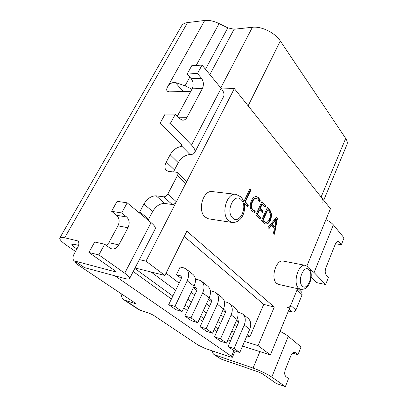<?xml version="1.0" encoding="UTF-8"?>
<svg xmlns="http://www.w3.org/2000/svg" width="407" height="407" viewBox="0 0 407 407"><rect width="100%" height="100%" fill="white"/><g stroke="black" fill="none" stroke-linecap="round" stroke-linejoin="round"><path stroke-width="0.61" d="M231.888 222.431L208.521 218.818L205.072 217.028C197.034 210.465 203.327 189.489 212.581 191.631L236.05 194.348C226.903 192.18 220.553 213.884 228.485 220.604L231.888 222.431C238.477 223.011 242.374 217.618 243.691 213.12C245.111 208.628 245.335 202.264 241.036 196.968L236.05 194.348M276.577 283.313L278.48 284.381L300.503 289.321L298.641 288.248C292.475 283.109 298.479 263.07 305.403 265.369L283.333 261.101C276.267 258.801 270.268 278.246 276.577 283.313M255.301 211.136L254.624 212.617L252.07 211.253C249.842 208.46 249.639 204.945 251.45 200.707C252.772 197.822 254.467 196.433 256.537 196.535L258.715 197.812L260.277 200.28L259.457 202.065L258.048 199.282L256.476 198.357C254.868 198.326 253.566 199.445 252.564 201.714C251.119 204.96 251.231 207.697 252.9 209.915L255.301 211.136M263.477 222.802L261.426 220.68L267.414 207.422L269.495 209.666C271.739 212.342 272.059 215.832 270.452 220.136C269.2 222.934 267.582 224.242 265.608 224.059L263.477 222.802M297.583 288.665L270.375 354.924L258.058 345.645L274.267 307.066L186.869 231.161L164.911 275.437L145.965 261.157L139.372 259.61M221.617 88.93L234.335 88.589L330.433 208.664L306.924 265.919M234.335 88.589L145.965 261.157M277.477 218.264L274.516 234.208L273.468 233.13L274.359 228.698L271.388 225.59L269.047 228.561L267.974 227.452L276.526 217.236L277.477 218.264L276.994 218.198L274.094 233.781M260.612 217.679L259.946 219.149L255.82 214.886L261.93 201.516L265.781 205.667L265.125 207.112L262.281 204.065L260.287 208.445L262.968 211.279L262.306 212.739L259.62 209.91L257.534 214.484L260.612 217.679L260.119 217.613L259.59 218.783M243.803 201.775L249.964 188.629L251.033 189.784L245.385 201.867L248.433 205.031L247.736 206.532L244.083 202.752M196.82 290.445L193.34 287.759M195.441 279.227L199.099 280.047L201.434 281.156C204.395 283.832 204.818 287.734 202.701 292.857L191 317.882L184.844 316.03L196.535 291.249C197.151 289.774 197.029 288.649 196.159 287.876L193.656 287.103M225.341 312.434L222.792 310.47M166.036 273.173L179.121 283.109M191.198 292.282L194.77 294.994M206.451 303.861L209.529 306.201M220.843 314.794L223.479 316.794M234.447 325.122L236.681 326.821M247.329 334.9L249.867 336.828L263.731 304.38L184.234 236.472M238.461 322.553L236.309 320.894M211.482 301.75L208.491 299.445M181.283 278.464L176.384 274.684L180.128 267.028L183.781 267.872L186.116 268.961C189.067 271.642 189.423 275.595 187.189 280.83L174.888 306.435L168.691 304.634L180.978 279.283C181.629 277.778 181.522 276.638 180.662 275.865L176.384 274.684M74.064 244.302L71.881 244.388C71.708 244.994 72.741 246.082 74.974 247.644L76.898 248.977L74.974 247.644C72.741 246.082 71.708 244.994 71.881 244.388L74.064 244.302L78.602 245.365M242.531 346.077L270.375 354.924M135.043 267.994L164.911 275.437M229.35 336.721L231.99 337.545M244.521 341.437L258.058 345.645M218.04 328.927L215.359 326.979M203.831 318.6L200.692 316.32M188.787 307.667L185.149 305.021M172.838 296.077L134.814 268.442M231.715 331.344L234.356 332.137M246.886 335.928L249.867 336.828M151.043 271.983L175.666 290.237M187.871 299.282L191.483 301.963M203.286 310.714L206.395 313.019M217.826 321.494L220.487 323.463M263.731 304.38L274.267 307.066M237.785 312.042L242.496 313.843C245.462 316.498 246.042 320.233 244.225 325.045L234.066 348.473L228.057 346.525L238.217 323.311C238.746 321.922 238.578 320.848 237.708 320.08L236.833 319.704M242.496 313.843L247.944 318.177C250.91 320.828 251.501 324.542 249.725 329.309L239.764 352.523L234.066 348.473M239.764 352.523L233.781 350.564L228.057 346.525M224.466 301.673L227.248 302.406L229.553 303.541C232.524 306.206 233.058 309.997 231.151 314.911L220.518 338.848L214.453 336.925L225.086 313.212C225.641 311.793 225.488 310.704 224.618 309.936L223.26 309.427M229.553 303.541L235.302 308.114C238.273 310.78 238.823 314.545 236.96 319.414L226.536 343.126L220.518 338.848M226.536 343.126L220.497 341.188L214.453 336.925M210.373 290.725L213.568 291.539L215.888 292.664C218.859 295.334 219.337 299.181 217.333 304.197L206.186 328.668L200.071 326.775L211.213 302.538C211.798 301.094 211.655 299.984 210.785 299.216L208.893 298.575M215.888 292.664L221.963 297.497C224.929 300.168 225.432 303.988 223.474 308.959L212.556 333.196L206.186 328.668M212.556 333.196L206.466 331.288L200.071 326.775M201.434 281.156L207.86 286.269C210.826 288.945 211.274 292.821 209.208 297.899L197.756 322.68L191 317.882M197.756 322.68L191.616 320.808L184.844 316.03M186.116 268.961L192.928 274.384C195.884 277.06 196.271 280.993 194.093 286.182L182.056 311.528L174.888 306.435M182.056 311.528L175.875 309.702L168.691 304.634M268.747 228.251L270.899 225.514L271.388 225.59M276.328 217.475L276.994 218.198M276.272 219.297L275.788 219.231L271.784 224.333L274.191 226.857L274.674 226.928L276.272 219.297L272.268 224.405L274.674 226.928M271.784 224.333L272.268 224.405M275.269 220.019L275.753 220.085M267.272 207.738L269.007 209.6L269.495 209.666M269.007 209.6C271.25 212.276 271.571 215.766 269.968 220.065L270.452 220.136M269.968 220.065C268.808 222.68 267.302 224.003 265.44 224.028M263.675 221.301L265.791 222.359C267.302 222.425 268.523 221.352 269.454 219.139C270.808 215.832 270.604 213.156 268.844 211.101L267.267 209.87L262.612 220.192L263.675 221.301L265.603 222.319M262.612 220.192L264.163 221.372M267.755 209.936L263.1 220.263M261.787 201.831L265.293 205.606L265.781 205.667M265.293 205.606L264.779 206.741M260.287 208.445L259.793 208.379L261.793 204.004L262.281 204.065M259.793 208.379L262.479 211.213L262.968 211.279M262.479 211.213L261.955 212.368M257.534 214.484L257.041 214.418L259.127 209.844L259.62 209.91M257.041 214.418L260.119 217.613M254.802 211.085L254.131 212.551L254.624 212.617M256.212 196.505L258.715 197.812M258.221 197.756L259.783 200.224L260.277 200.28M259.783 200.224L259.259 201.373M256.171 198.336L255.983 198.295C254.375 198.265 253.073 199.384 252.07 201.653L252.564 201.714M252.07 201.653C250.626 204.899 250.737 207.631 252.406 209.849L252.9 209.915M252.406 209.849L254.543 211.055M249.817 188.95L250.539 189.728L244.887 201.806L247.939 204.97L248.433 205.031M247.939 204.97L247.385 206.166M250.539 189.728L251.033 189.784M244.887 201.806L245.385 201.867M75.509 251.465L67.236 245.787C61.889 242.079 59.407 239.489 59.788 238.029C60.195 237.235 61.828 237.149 64.688 237.78L77.712 240.898C79.263 242.236 79.243 244.48 77.645 247.639L74.186 253.826C72.522 257.112 72.532 259.457 74.206 260.862L114.784 271.662L115.186 270.899M133.216 271.53L171.413 299.013M183.776 307.906L187.434 310.536M199.389 319.139L202.544 321.408M214.118 329.731L216.809 331.669M228.027 339.738L230.306 341.381M114.967 275.844L231.512 356.313L233.974 350.625M76.613 262.474L75.504 262.551C75.417 262.912 76.119 263.599 77.61 264.611L134.692 302.722L135.45 303.459L134.585 303.383L134.859 302.839M121.149 293.676C121.23 296.596 122.242 298.702 124.186 300L134.585 303.383M124.186 300L139.123 309.864L149.496 313.324L153.327 315.16L198.153 345.095L205.189 348.473L230.153 356.908L232.433 357.254L231.512 356.313M280.326 40.985L345.701 138.416L321.108 197.008L248.133 105.83L280.326 40.985C275.091 32.794 261.416 26.068 252.416 27.264L220.782 87.887M346.871 144.79L347.003 144.47C347.629 142.709 347.196 140.69 345.701 138.416M59.788 238.029L181.39 26.185C182.489 24.201 184.544 23.006 187.561 22.594L204.711 20.467C209.005 20.009 213.807 21.047 219.119 23.586L227.813 27.859L234.096 29.228L252.416 27.264M322.827 202.421C323.341 200.926 322.766 199.12 321.108 197.008M190.791 91.321L169.119 91.86L167.236 91.183C166.448 90.201 166.539 88.797 167.516 86.966C169.388 83.796 171.963 82.285 175.234 82.433L185.037 85.826L191.941 89.199M74.929 261.172L84.59 267.648L124.466 278.408C127.533 279.222 129.253 279.243 129.635 278.464C129.909 277.488 128.271 275.727 124.72 273.183L98.87 254.919L104.685 244.22L94.689 241.997L88.904 252.503L114.759 270.579L115.781 271.662L114.784 271.662M98.87 254.919L88.904 252.503M175.386 114.143L165.13 114.057L160.246 122.934L170.487 123.153L175.386 114.143L179.665 118.702L182.692 120.218C184.478 120.228 185.923 119.256 187.022 117.302L178.246 117.191M139.275 212.846L143.9 204.07C147.298 198.54 151.384 195.792 156.151 195.833L163.665 196.825C165.303 196.835 166.692 195.904 167.837 194.027L177.472 175.503C178.078 174.257 178.068 173.296 177.452 172.624L176.506 172.222L168.966 171.52L166.275 170.391C164.474 168.437 164.479 165.644 166.285 162.011L170.157 154.736C172.878 150.173 176.44 147.451 180.84 146.566L182.041 146.037L181.374 144.516L160.246 122.934M84.59 267.648L74.206 260.862M181.878 146.24L190.054 154.568L188.802 154.655C184.427 155.489 180.906 158.165 178.251 162.683L170.157 154.736M166.285 162.011L174.476 169.882L178.251 162.683M174.476 169.882L173.606 171.952M177.452 172.624L185.714 180.571C186.335 181.242 186.35 182.199 185.765 183.435L177.472 175.503M167.837 194.027L176.379 201.765L185.765 183.435M176.379 201.765C175.259 203.622 173.886 204.533 172.258 204.502L163.665 196.825M156.151 195.833L164.759 203.444L172.258 204.502M164.759 203.444C160.012 203.358 155.978 206.049 152.656 211.518L143.9 204.07M139.769 211.828L148.631 219.195L152.656 211.518M148.631 219.195L148.148 220.197M124.72 273.183L151.083 222.629L127.182 202.828L121.668 212.973L126.689 217.007C129.472 219.826 129.914 223.397 128.012 227.732L118.844 244.882C116.946 248.077 114.535 249.405 111.61 248.865L109.946 248.067L104.685 244.22M121.668 212.973L111.594 211.294L117.084 201.323L127.182 202.828M111.594 211.294L116.616 215.278C119.404 218.06 119.851 221.581 117.959 225.839L108.832 242.694L106.441 245.507M151.083 222.629C154.36 225.402 155.764 227.462 155.286 228.815L155.199 228.988M190.054 154.568C192.516 154.512 194.073 153.821 194.724 152.483C195.482 150.61 194.419 148.133 191.534 145.045L170.487 123.153M223.474 96.846L223.626 96.551C224.567 94.332 223.733 91.585 221.123 88.304L202.045 65.089L197.471 73.504L201.46 78.256C203.668 81.436 203.978 84.865 202.391 88.543L187.022 117.302M197.471 73.504L187.174 74.018L191.743 65.725L202.045 65.089M187.174 74.018L191.183 78.693C193.406 81.827 193.722 85.205 192.14 88.833L177.32 116.204M212.54 350.956C212.52 352.64 213.08 353.881 214.23 354.675L253.057 368.065C260.531 370.787 266.778 373.789 271.8 377.07L285.363 386.65L288.558 378.551L285.943 376.638C284.473 375.142 284.31 372.695 285.455 369.297L290.786 355.911C291.977 353.251 293.35 352.07 294.907 352.376L294.215 352.294M285.363 386.65L276.211 383.43L262.525 373.865L258.821 372.084L220.874 358.994L214.23 354.675M311.218 277.142L316.585 282.621L325.641 284.544L328.469 277.365L326.241 274.99C324.99 273.245 324.872 270.843 325.89 267.796L335.261 244.271C336.09 242.353 337.082 241.448 338.242 241.56L339.24 242.19L337.032 241.839M288.421 310.989L292.516 312.032C293.986 312.235 295.111 311.574 295.889 310.048L302.111 294.729L301.719 292.155L298.25 288.817M295.889 310.048L290.725 305.367C289.937 306.914 288.797 307.585 287.317 307.387M290.725 305.367L297.074 289.911L302.111 294.729M297.288 288.599L297.074 289.911M271.8 377.07L288.283 336.319L301.048 346.896L297.965 354.701L295.446 352.671M297.965 354.701L292.648 353.067M288.283 336.319C286.396 334.783 283.648 333.145 280.041 331.395M325.946 219.597C329.309 221.245 331.781 223.005 333.364 224.873L344.047 237.876L341.356 244.704L339.24 242.19M310.139 269.475L314.087 272.527L325.641 284.544M341.356 244.704L335.485 243.757M232.626 217.938C239.535 225.198 248.25 206.364 241.193 199.745C234.473 192.002 225.224 211.309 232.626 217.938M302.294 286.065C307.351 291.458 314.148 274.588 308.944 269.785C304.009 264.021 296.866 281.288 302.294 286.065M249.725 329.309L244.225 325.045M238.202 320.635L237.093 319.775M236.96 319.414L231.151 314.911M225.112 310.495L223.998 309.63M223.474 308.959L217.333 304.197M211.279 299.781L210.165 298.916M209.208 297.899L202.701 292.857M196.647 288.446L195.533 287.581M194.093 286.182L187.189 280.83M181.146 276.434L180.031 275.575M140.563 310.526L125.626 300.656M78.388 241.605L76.887 240.547M175.234 82.433L183.303 91.509M180.84 146.566L181.715 144.912M204.711 20.467L167.516 86.966M187.561 22.594L64.688 237.78M219.119 23.586L196.194 65.451M189.815 77.101L185.037 85.826M227.813 27.859L205.474 69.266M234.096 29.228L209.854 74.593M191.534 145.045L221.123 88.304M202.391 88.543L192.14 88.833M201.46 78.256L191.183 78.693M118.844 244.882L108.832 242.694M128.012 227.732L117.959 225.839M126.689 217.007L116.616 215.278M253.057 368.065L259.931 351.607M314.087 272.527L333.364 224.873M214.947 355.021L220.874 358.994M289.204 309.076L292.516 312.032M300.503 289.321C305.235 289.519 307.31 288.12 310.073 282.102C312.525 274.501 310.694 269.124 308.603 267.19L305.403 265.369M265.791 222.359L265.303 222.288M256.476 198.357L255.983 198.295M254.924 211.106L254.431 211.04M129.635 278.464L155.286 228.815M194.724 152.483L223.626 96.551M347.003 144.47L323.723 200.275M75.839 261.95L75.504 262.551M235.134 351.007L232.433 357.254"/></g></svg>
